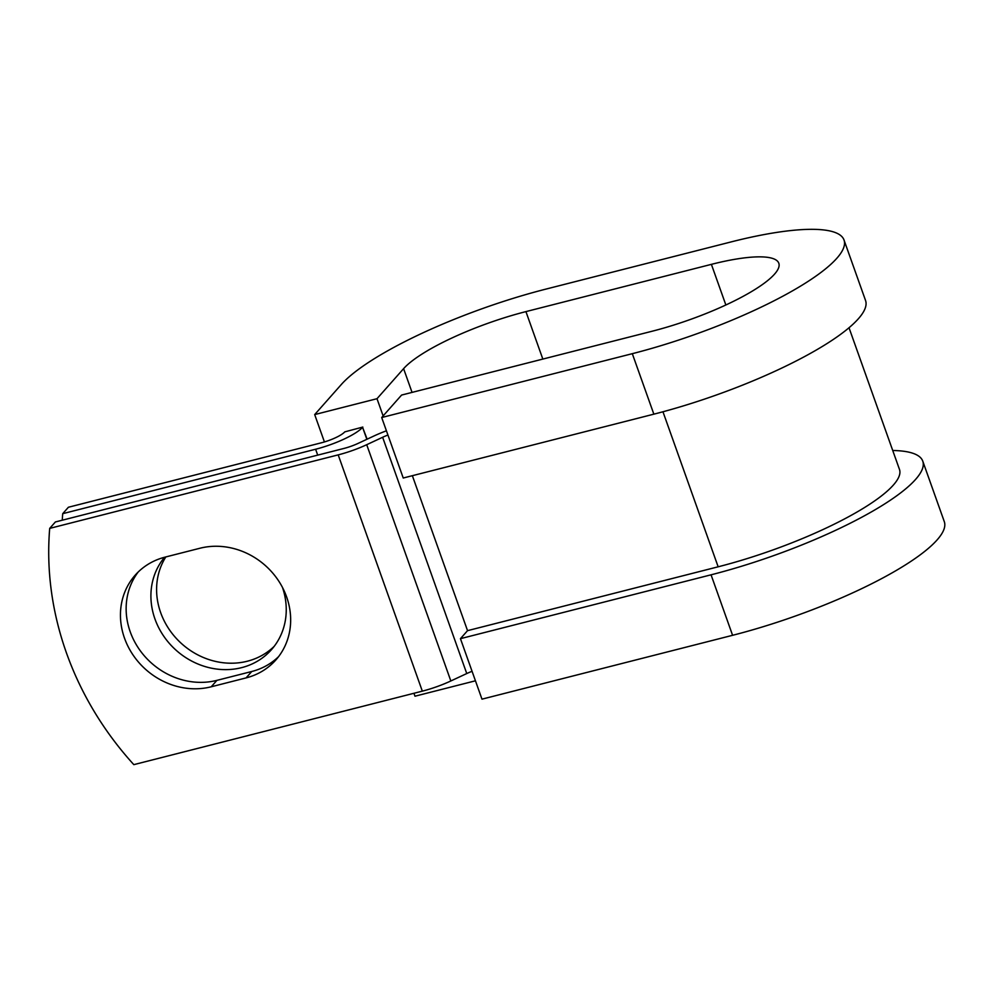 <?xml version="1.0" encoding="UTF-8"?>
<svg xmlns="http://www.w3.org/2000/svg" width="994" height="994" viewBox="0 0 994 994"><rect width="100%" height="100%" fill="white"/><g stroke="black" fill="none" stroke-linecap="round" stroke-linejoin="round"><path stroke-width="1.49" d="M124.511 638.173A70.649 63.666 -138.5 0 0 211.213 686.792L246.077 677.908A70.649 63.666 -138.5 0 0 275.897 659.904A70.649 63.666 -138.5 0 0 277.96 579.9A70.649 63.666 -138.5 0 0 199.906 548.253L165.041 557.137A70.649 63.666 -138.5 0 0 135.221 575.128A70.649 63.666 -138.5 0 0 124.511 638.173M138.191 572.022A70.649 63.666 -138.5 0 0 130.202 631.749A70.649 63.666 -138.5 0 0 216.891 680.368L251.768 671.497A70.649 63.666 -138.5 0 0 278.618 656.599M274.207 646.324A70.649 63.666 41.5 0 1 160.655 612.602A70.649 63.666 41.5 0 1 165.824 556.926M282.495 587.479A70.649 63.666 41.5 0 1 271.486 649.641A70.649 63.666 41.5 0 1 207.622 667.285A70.649 63.666 41.5 0 1 154.965 619.013A70.649 63.666 41.5 0 1 164.594 557.249M362.822 427.06L344.781 431.868A19.768 4.473 -19.6 0 1 321.298 442.815L68.4 507.251L62.721 513.674L315.62 449.238A39.549 8.946 -19.6 0 0 362.586 427.333L367.134 439.174M387.933 435.037A19.768 4.473 -19.6 0 0 382.628 437.273L366.711 444.703A39.549 8.946 160.4 0 1 338.196 454.879L49.7 528.386L55.378 521.962L343.887 448.456A19.768 4.473 160.4 0 0 358.138 443.374L374.055 435.944A39.549 8.946 -19.6 0 1 386.43 430.812M472.063 671.31A19.768 4.473 -19.6 0 0 466.758 673.547L450.841 680.965A39.549 8.946 160.4 0 1 422.326 691.141L133.83 764.647A308.972 278.432 41.5 0 1 49.7 528.386M62.721 513.674A308.972 278.432 -138.5 0 0 62.249 520.21M711.058 574.818A172.198 38.977 -19.6 0 0 922.767 461.154L944.3 521.639A172.198 38.977 -19.6 0 1 732.59 635.303L711.058 574.818L460.446 638.67L467.54 630.656L718.153 566.804A147.485 33.386 -19.6 0 0 899.483 469.454L849.013 327.747M475.443 680.803L414.97 696.21L413.926 693.278M632.308 353.678A172.198 38.977 -19.6 0 0 844.018 240.014L865.55 300.499A172.198 38.977 -19.6 0 1 653.853 414.163L632.308 353.678L381.696 417.53L401.588 395.065L652.201 331.213A102.991 23.309 -19.6 0 0 778.811 263.236A102.991 23.309 -19.6 0 0 711.393 264.354L525.925 311.607A102.991 23.309 -19.6 0 0 403.601 368.662L376.999 398.706L383.125 415.914M324.429 441.945L314.688 414.585L376.999 398.706M844.018 240.014A172.198 38.977 -19.6 0 0 731.273 241.877L545.818 289.13A172.198 38.977 -19.6 0 0 341.29 384.541L314.688 414.585M922.767 461.154A172.198 38.977 -19.6 0 0 892.724 450.493M732.59 635.303L481.978 699.155L460.446 638.67M653.853 414.163L403.241 478.015L381.696 417.53M216.891 680.368L211.213 686.792M366.848 439.311L362.586 427.333M422.326 691.141L338.196 454.879M317.707 455.128L315.62 449.238M718.153 566.804L662.961 411.764M467.54 630.656L412.361 475.691M466.758 673.547L382.628 437.273M450.841 680.965L366.711 444.703M251.768 671.497L246.077 677.908M403.601 368.662L412.05 392.394M525.925 311.607L542.836 359.082M711.393 264.354L725.856 304.984"/></g></svg>
